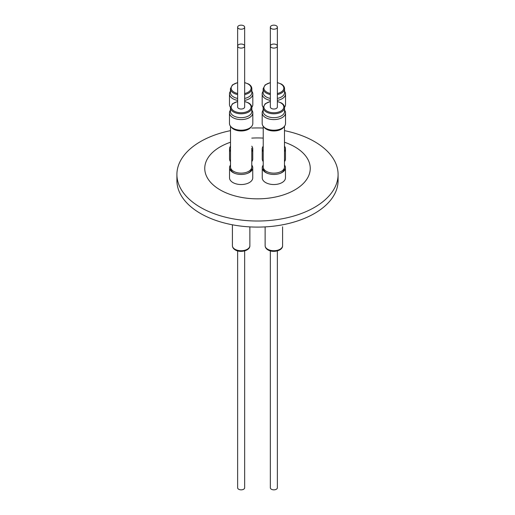 <?xml version="1.0" encoding="UTF-8"?>
<svg xmlns="http://www.w3.org/2000/svg" width="515" height="515" viewBox="0 0 515 515"><rect width="100%" height="100%" fill="white"/><g stroke="black" fill="none" stroke-linecap="round" stroke-linejoin="round"><path stroke-width="0.77" d="M284.492 130.636A80.591 46.53 180 0 1 314.491 141.58A80.591 46.53 180 0 1 338.091 174.482A80.591 46.53 180 0 1 314.491 207.384A80.591 46.53 180 0 1 200.509 207.384A80.591 46.53 180 0 1 176.909 174.482A80.591 46.53 180 0 1 200.509 141.58A80.591 46.53 180 0 1 230.508 130.636M176.909 174.482L176.909 180.572A80.591 46.53 0 0 0 200.509 213.474A80.591 46.53 0 0 0 288.342 223.561A80.591 46.53 0 0 0 338.091 180.572L338.091 174.482M284.492 142.224A52.742 30.449 180 0 1 294.799 189.919A52.742 30.449 180 0 1 220.201 189.919A52.742 30.449 180 0 1 220.201 146.859A52.742 30.449 180 0 1 230.508 142.224M263.223 151.552A11.607 6.701 180 0 1 262.251 148.867A11.607 6.701 180 0 1 263.223 146.183M263.223 161.626A11.607 6.701 180 0 1 262.251 158.942L262.251 148.867M230.508 151.552A11.607 6.701 180 0 1 229.536 148.867A11.607 6.701 180 0 1 230.508 146.183M230.508 161.626A11.607 6.701 180 0 1 229.536 158.942L229.536 148.867M251.777 165.077A11.607 6.701 180 0 1 252.749 167.755A11.607 6.701 180 0 1 249.35 172.493A11.607 6.701 180 0 1 247.734 173.272A11.607 6.701 180 0 1 234.55 173.272A11.607 6.701 180 0 1 232.935 172.493A11.607 6.701 180 0 1 229.536 167.755A11.607 6.701 180 0 1 230.508 165.077M252.749 167.755L252.749 177.836A11.607 6.701 180 0 1 249.35 182.568A11.607 6.701 180 0 1 236.7 184.022A11.607 6.701 180 0 1 229.536 177.836L229.536 167.755M284.492 165.077A11.607 6.701 180 0 1 285.465 167.755A11.607 6.701 180 0 1 282.066 172.493A11.607 6.701 180 0 1 280.45 173.272A11.607 6.701 180 0 1 267.266 173.272A11.607 6.701 180 0 1 265.65 172.493A11.607 6.701 180 0 1 262.251 167.755A11.607 6.701 180 0 1 263.223 165.077M285.465 167.755L285.465 177.836A11.607 6.701 180 0 1 282.066 182.568A11.607 6.701 180 0 1 269.416 184.022A11.607 6.701 180 0 1 262.251 177.836L262.251 167.755M230.694 168.148L230.694 168.566A10.448 6.032 0 0 0 233.752 172.834A10.448 6.032 0 0 0 234.892 173.401M263.41 168.148L263.41 168.566A10.448 6.032 0 0 0 266.467 172.834A10.448 6.032 0 0 0 267.607 173.401M247.393 173.401A10.448 6.032 0 0 0 251.59 168.566L251.59 168.148M280.109 173.401A10.448 6.032 0 0 0 284.306 168.566L284.306 168.148M251.777 148.114L251.777 167.002A10.635 6.141 180 0 1 245.211 172.673A10.635 6.141 180 0 1 233.623 171.341A10.635 6.141 180 0 1 230.508 167.002L230.508 126.239M284.492 126.239L284.492 167.002A10.635 6.141 180 0 1 277.926 172.673A10.635 6.141 180 0 1 266.339 171.341A10.635 6.141 180 0 1 263.223 167.002L263.223 126.239M251.114 126.96A10.635 6.141 180 0 1 248.661 129.168A10.635 6.141 180 0 1 233.623 129.168A10.635 6.141 180 0 1 231.171 126.96M283.829 126.96A10.635 6.141 180 0 1 266.339 129.168A10.635 6.141 180 0 1 263.886 126.96M250.322 127.617A10.448 6.032 180 0 1 248.533 129.008A10.448 6.032 180 0 1 233.752 129.008A10.448 6.032 180 0 1 231.962 127.617M283.038 127.617A10.448 6.032 180 0 1 266.467 129.008A10.448 6.032 180 0 1 264.678 127.617M284.563 91.271A11.678 6.74 180 0 1 285.535 93.962A11.678 6.74 180 0 1 277.366 100.393M270.349 100.393A11.678 6.74 180 0 1 265.598 98.732A11.678 6.74 180 0 1 262.18 93.962A11.678 6.74 180 0 1 263.152 91.271M284.55 107.275A11.678 6.74 0 0 0 285.535 104.564L285.535 93.962M251.848 91.271A11.678 6.74 180 0 1 252.82 93.962A11.678 6.74 180 0 1 244.651 100.393M237.634 100.393A11.678 6.74 180 0 1 232.883 98.732A11.678 6.74 180 0 1 229.465 93.962A11.678 6.74 180 0 1 230.437 91.271M251.835 107.275A11.678 6.74 0 0 0 252.82 104.564L252.82 93.962M251.848 110.159A11.678 6.74 180 0 1 252.82 112.849A11.678 6.74 180 0 1 245.61 119.081A11.678 6.74 180 0 1 232.883 117.62A11.678 6.74 180 0 1 229.465 112.849A11.678 6.74 180 0 1 230.437 110.159M229.465 112.849L229.465 123.452A11.678 6.74 0 0 0 232.883 128.222A11.678 6.74 0 0 0 245.61 129.683A11.678 6.74 0 0 0 252.82 123.452L252.82 112.849M284.563 110.159A11.678 6.74 180 0 1 285.535 112.849A11.678 6.74 180 0 1 278.325 119.081A11.678 6.74 180 0 1 265.598 117.62A11.678 6.74 180 0 1 262.18 112.849A11.678 6.74 180 0 1 263.152 110.159M262.18 112.849L262.18 123.452A11.678 6.74 0 0 0 265.598 128.222A11.678 6.74 0 0 0 278.325 129.683A11.678 6.74 0 0 0 285.535 123.452L285.535 112.849M277.366 94.56A10.706 6.18 180 0 0 284.563 88.722L284.563 92.591A10.706 6.18 180 0 1 277.366 98.429M270.349 98.429A10.706 6.18 180 0 1 266.287 96.962A10.706 6.18 180 0 1 263.152 92.591L263.152 88.722A10.706 6.18 180 0 0 266.287 93.093A10.706 6.18 180 0 0 270.349 94.56M244.651 94.56A10.706 6.18 180 0 0 251.848 88.722L251.848 92.591A10.706 6.18 180 0 1 244.651 98.429M237.634 98.429A10.706 6.18 180 0 1 233.572 96.962A10.706 6.18 180 0 1 230.437 92.591L230.437 88.722A10.706 6.18 180 0 0 233.572 93.093A10.706 6.18 180 0 0 237.634 94.56M251.848 107.609L251.848 111.478A10.706 6.18 180 0 1 245.243 117.188A10.706 6.18 180 0 1 233.572 115.849A10.706 6.18 180 0 1 230.437 111.478L230.437 107.609A10.706 6.18 180 0 0 233.572 111.98A10.706 6.18 180 0 0 245.243 113.319A10.706 6.18 180 0 0 251.848 107.609C251.803 105.742 250.702 104.172 248.558 102.897L244.651 101.461M284.563 107.609L284.563 111.478A10.706 6.18 180 0 1 277.958 117.188A10.706 6.18 180 0 1 266.287 115.849A10.706 6.18 180 0 1 263.152 111.478L263.152 107.609A10.706 6.18 180 0 0 266.287 111.98A10.706 6.18 180 0 0 277.958 113.319A10.706 6.18 180 0 0 284.563 107.609C284.518 105.742 283.417 104.172 281.274 102.897L277.366 101.461M237.634 250.902L237.634 487.821A3.508 2.028 0 0 0 239.797 489.688A3.508 2.028 0 0 0 243.621 489.25A3.508 2.028 0 0 0 244.651 487.821L244.651 250.902M270.349 250.902L270.349 487.821A3.508 2.028 0 0 0 272.519 489.688A3.508 2.028 0 0 0 276.336 489.25A3.508 2.028 0 0 0 277.366 487.821L277.366 250.902M276.336 28.615A3.508 2.028 180 0 1 272.519 29.052A3.508 2.028 180 0 1 270.349 27.179A3.508 2.028 180 0 1 271.379 25.75A3.508 2.028 180 0 1 275.203 25.312A3.508 2.028 180 0 1 277.366 27.179A3.508 2.028 180 0 1 276.336 28.615M243.621 28.615A3.508 2.028 180 0 1 239.797 29.052A3.508 2.028 180 0 1 237.634 27.179A3.508 2.028 180 0 1 238.664 25.75A3.508 2.028 180 0 1 242.481 25.312A3.508 2.028 180 0 1 244.651 27.179A3.508 2.028 180 0 1 243.621 28.615M243.621 47.502A3.508 2.028 180 0 1 239.797 47.94A3.508 2.028 180 0 1 237.634 46.073A3.508 2.028 180 0 1 238.664 44.638A3.508 2.028 180 0 1 242.481 44.2A3.508 2.028 180 0 1 244.651 46.073A3.508 2.028 180 0 1 243.621 47.502M244.651 27.179L244.651 106.998A3.508 2.028 180 0 1 243.621 108.433A3.508 2.028 180 0 1 239.797 108.871A3.508 2.028 180 0 1 237.634 106.998L237.634 27.179M276.336 47.502A3.508 2.028 180 0 1 272.519 47.94A3.508 2.028 180 0 1 270.349 46.073A3.508 2.028 180 0 1 271.379 44.638A3.508 2.028 180 0 1 275.203 44.2A3.508 2.028 180 0 1 277.366 46.073A3.508 2.028 180 0 1 276.336 47.502M277.366 27.179L277.366 106.998A3.508 2.028 180 0 1 276.336 108.433A3.508 2.028 180 0 1 272.519 108.871A3.508 2.028 180 0 1 270.349 106.998L270.349 27.179M251.777 128.068A80.591 46.53 180 0 1 263.223 128.068M251.777 138.117A52.742 30.449 180 0 1 263.223 138.117M284.492 146.183A11.607 6.701 180 0 1 285.465 148.867L285.465 158.942A11.607 6.701 180 0 1 284.492 161.626M251.777 146.183A11.607 6.701 180 0 1 252.749 148.867L252.749 158.942A11.607 6.701 180 0 1 251.777 161.626M285.465 148.867A11.607 6.701 180 0 1 284.492 151.552M252.749 148.867A11.607 6.701 180 0 1 251.777 151.552M262.18 93.962L262.18 104.564A11.678 6.74 0 0 0 263.165 107.275M229.465 93.962L229.465 104.564A11.678 6.74 0 0 0 230.45 107.275M234.969 249.254A8.729 5.041 0 0 0 244.483 250.348A8.729 5.041 0 0 0 249.872 245.687C250.136 250.715 240.344 253.084 235.278 249.936C233.437 248.854 232.477 247.438 232.413 245.687A8.729 5.041 0 0 0 234.969 249.254M267.684 249.254A8.729 5.041 0 0 0 277.199 250.348A8.729 5.041 0 0 0 282.587 245.687C282.851 250.715 273.059 253.084 267.993 249.936C266.152 248.854 265.193 247.438 265.128 245.687A8.729 5.041 0 0 0 267.684 249.254M277.366 82.728A9.965 5.749 180 0 1 280.9 84.048A9.965 5.749 180 0 1 277.366 93.498M270.349 93.498A9.965 5.749 180 0 1 266.815 92.179A9.965 5.749 180 0 1 270.349 82.728M244.651 82.728A9.965 5.749 180 0 1 248.185 84.048A9.965 5.749 180 0 1 244.651 93.498M237.634 93.498A9.965 5.749 180 0 1 234.1 92.179A9.965 5.749 180 0 1 237.634 82.728M244.651 101.616A9.965 5.749 180 0 1 248.185 102.936A9.965 5.749 180 0 1 248.185 111.066A9.965 5.749 180 0 1 234.1 111.066A9.965 5.749 180 0 1 237.634 101.616M277.366 101.616A9.965 5.749 180 0 1 280.9 102.936A9.965 5.749 180 0 1 280.9 111.066A9.965 5.749 180 0 1 266.815 111.066A9.965 5.749 180 0 1 270.349 101.616M249.872 226.896L249.872 245.687M282.587 226.8L282.587 245.687M284.563 88.722C284.518 86.855 283.417 85.284 281.274 84.009L277.366 82.574M251.848 88.722C251.803 86.855 250.702 85.284 248.558 84.009L244.651 82.574M232.413 224.791L232.413 245.687M265.128 226.896L265.128 245.687M270.349 82.574L265.135 84.924L263.152 88.722M237.634 82.574L232.42 84.924L230.437 88.722M237.634 101.461L232.42 103.811L230.437 107.609M270.349 101.461L265.135 103.811L263.152 107.609"/></g></svg>
